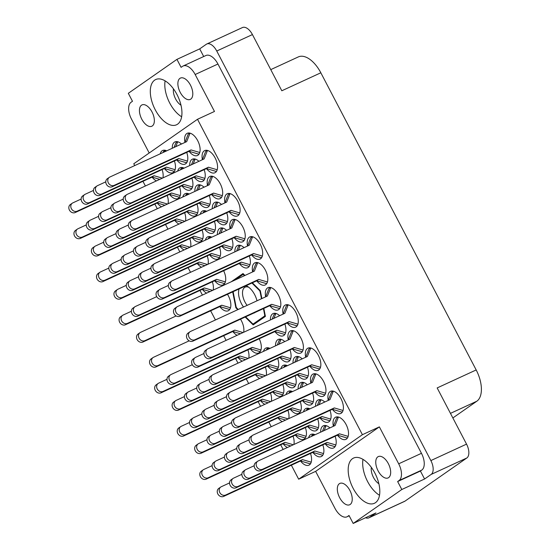 <?xml version="1.0" encoding="UTF-8"?>
<svg xmlns="http://www.w3.org/2000/svg" width="551" height="551" viewBox="0 0 551 551"><rect width="100%" height="100%" fill="white"/><g stroke="black" fill="none" stroke-linecap="round" stroke-linejoin="round"><path stroke-width="0.83" d="M177.622 124.154A24.898 13.121 -114.7 0 0 177.532 95.605A24.898 13.121 -114.7 0 0 155.699 79.544A24.898 13.121 -114.7 0 0 154.624 80.164A24.898 13.121 -114.7 0 0 154.707 108.712A24.898 13.121 -114.7 0 0 176.547 124.774A24.898 13.121 -114.7 0 0 177.622 124.154M375.5 502.664A24.898 13.121 -114.7 0 0 375.41 474.115A24.898 13.121 -114.7 0 0 353.577 458.053A24.898 13.121 -114.7 0 0 352.502 458.666A24.898 13.121 -114.7 0 0 352.585 487.215A24.898 13.121 -114.7 0 0 374.425 503.277A24.898 13.121 -114.7 0 0 375.5 502.664M388.641 477.621A11.743 6.192 -114.7 0 0 388.6 464.156A11.743 6.192 -114.7 0 0 378.303 456.579A11.743 6.192 -114.7 0 0 377.793 456.869A11.743 6.192 -114.7 0 0 377.834 470.34A11.743 6.192 -114.7 0 0 388.138 477.917A11.743 6.192 -114.7 0 0 388.641 477.621M350.202 504.454A11.743 6.192 -114.7 0 0 350.16 490.989A11.743 6.192 -114.7 0 0 339.864 483.413A11.743 6.192 -114.7 0 0 339.354 483.702A11.743 6.192 -114.7 0 0 339.395 497.174A11.743 6.192 -114.7 0 0 349.699 504.75A11.743 6.192 -114.7 0 0 350.202 504.454M179.915 78.366A11.743 6.192 65.3 0 1 180.425 78.077A11.743 6.192 65.3 0 1 190.722 85.653A11.743 6.192 65.3 0 1 190.763 99.118A11.743 6.192 65.3 0 1 190.253 99.407A11.743 6.192 65.3 0 1 179.957 91.831A11.743 6.192 65.3 0 1 179.915 78.366M141.476 105.2A11.743 6.192 65.3 0 1 141.986 104.91A11.743 6.192 65.3 0 1 152.283 112.487A11.743 6.192 65.3 0 1 152.324 125.952A11.743 6.192 65.3 0 1 151.821 126.241A11.743 6.192 65.3 0 1 141.517 118.665A11.743 6.192 65.3 0 1 141.476 105.2M190.04 133.156L186.686 141.628L109.807 177.064A4.697 3.974 55.1 0 0 109.284 177.367L107.314 178.738A4.697 3.974 55.1 0 0 106.55 184.571A4.697 3.974 55.1 0 0 112.177 186.741L189.055 151.305A12.218 6.44 -114.7 0 0 197.478 155.485A12.218 6.44 -114.7 0 0 198.009 155.182A12.218 6.44 -114.7 0 0 197.961 141.18A12.218 6.44 -114.7 0 0 187.25 133.301A12.218 6.44 -114.7 0 0 186.72 133.604A12.218 6.44 -114.7 0 0 184.957 142.392M207.479 150.437L204.125 158.908L127.247 194.351A4.697 3.974 55.1 0 0 126.73 194.648L124.76 196.025A4.697 3.974 55.1 0 0 123.996 201.852A4.697 3.974 55.1 0 0 129.616 204.022L206.494 168.585A12.218 6.44 -114.7 0 0 214.918 172.766A12.218 6.44 -114.7 0 0 215.448 172.463A12.218 6.44 -114.7 0 0 215.407 158.461A12.218 6.44 -114.7 0 0 204.69 150.581A12.218 6.44 -114.7 0 0 204.166 150.884A12.218 6.44 -114.7 0 0 202.396 159.673M212.603 176.32L209.249 184.792L132.371 220.228A4.697 3.974 55.1 0 0 131.854 220.531L129.878 221.901A4.697 3.974 55.1 0 0 129.12 227.735A4.697 3.974 55.1 0 0 134.74 229.905L211.618 194.469A12.218 6.44 -114.7 0 0 220.042 198.649A12.218 6.44 -114.7 0 0 220.572 198.346A12.218 6.44 -114.7 0 0 220.531 184.344A12.218 6.44 -114.7 0 0 209.814 176.465A12.218 6.44 -114.7 0 0 209.29 176.768A12.218 6.44 -114.7 0 0 207.52 185.556M235.167 219.477L231.813 227.956L154.934 263.392A4.697 3.974 55.1 0 0 154.418 263.688L152.448 265.065A4.697 3.974 55.1 0 0 151.683 270.899A4.697 3.974 55.1 0 0 157.304 273.069L234.182 237.633A12.218 6.44 -114.7 0 0 242.605 241.813A12.218 6.44 -114.7 0 0 243.136 241.51A12.218 6.44 -114.7 0 0 243.094 227.508A12.218 6.44 -114.7 0 0 232.377 219.629A12.218 6.44 -114.7 0 0 231.854 219.932A12.218 6.44 -114.7 0 0 230.084 228.72M256.752 280.796A12.218 6.44 -114.7 0 0 265.176 284.977A12.218 6.44 -114.7 0 0 265.699 284.674A12.218 6.44 -114.7 0 0 265.658 270.672A12.218 6.44 -114.7 0 0 254.948 262.793A12.218 6.44 -114.7 0 0 254.417 263.089A12.218 6.44 -114.7 0 0 252.647 271.884M105.778 181.844L97.486 185.666A4.697 3.974 55.1 0 0 96.969 185.963L94.992 187.34A4.697 3.974 55.1 0 0 94.235 193.174A4.697 3.974 55.1 0 0 99.855 195.343L176.733 159.907A12.218 6.44 -114.7 0 0 185.157 164.088A12.218 6.44 -114.7 0 0 185.687 163.785A12.218 6.44 -114.7 0 0 186.727 152.379M181.486 144.025A12.218 6.44 -114.7 0 0 174.929 141.903A12.218 6.44 -114.7 0 0 174.405 142.206A12.218 6.44 -114.7 0 0 172.291 148.267M128.342 225.008L120.049 228.83A4.697 3.974 55.1 0 0 119.533 229.126L117.563 230.504A4.697 3.974 55.1 0 0 116.798 236.338A4.697 3.974 55.1 0 0 122.418 238.507L199.297 203.071A12.218 6.44 -114.7 0 0 207.72 207.252A12.218 6.44 -114.7 0 0 208.25 206.949A12.218 6.44 -114.7 0 0 209.29 195.536M204.049 187.188A12.218 6.44 -114.7 0 0 197.492 185.067A12.218 6.44 -114.7 0 0 196.969 185.363A12.218 6.44 -114.7 0 0 194.854 191.424M221.867 246.235A12.218 6.44 -114.7 0 0 230.29 250.416A12.218 6.44 -114.7 0 0 230.814 250.113A12.218 6.44 -114.7 0 0 231.861 238.7M226.613 230.352A12.218 6.44 -114.7 0 0 220.063 228.224A12.218 6.44 -114.7 0 0 219.532 228.527A12.218 6.44 -114.7 0 0 217.418 234.588M93.456 190.446L85.164 194.269A4.697 3.974 55.1 0 0 84.647 194.565L82.678 195.942A4.697 3.974 55.1 0 0 81.913 201.776A4.697 3.974 55.1 0 0 87.533 203.946L164.412 168.503A12.218 6.44 -114.7 0 0 172.835 172.69A12.218 6.44 -114.7 0 0 173.365 172.387A12.218 6.44 -114.7 0 0 174.405 160.975M166.677 150.85A12.218 6.44 -114.7 0 0 162.614 150.499A12.218 6.44 -114.7 0 0 162.084 150.802A12.218 6.44 -114.7 0 0 160.238 153.819M186.982 211.667A12.218 6.44 -114.7 0 0 195.405 215.854A12.218 6.44 -114.7 0 0 195.929 215.551A12.218 6.44 -114.7 0 0 196.976 204.139M189.241 194.014A12.218 6.44 -114.7 0 0 185.177 193.663A12.218 6.44 -114.7 0 0 184.647 193.966A12.218 6.44 -114.7 0 0 182.801 196.982M138.59 276.767L130.298 280.59A4.697 3.974 55.1 0 0 129.774 280.893L127.804 282.27A4.697 3.974 55.1 0 0 127.04 288.097A4.697 3.974 55.1 0 0 132.667 290.267L209.545 254.831A12.218 6.44 -114.7 0 0 217.969 259.011A12.218 6.44 -114.7 0 0 218.499 258.708A12.218 6.44 -114.7 0 0 219.539 247.303M211.804 237.178A12.218 6.44 -114.7 0 0 207.741 236.827A12.218 6.44 -114.7 0 0 207.21 237.13A12.218 6.44 -114.7 0 0 205.365 240.146M162.91 177.911A12.218 6.44 -114.7 0 0 162.09 169.577M185.473 221.075A12.218 6.44 -114.7 0 0 184.654 212.741M208.037 264.239A12.218 6.44 -114.7 0 0 207.217 255.905M176.155 315.943L140.539 332.356A4.697 3.974 55.1 0 0 140.023 332.652L138.053 334.03A4.697 3.974 55.1 0 0 137.289 339.864A4.697 3.974 55.1 0 0 142.909 342.033L219.787 306.597A12.218 6.44 -114.7 0 0 228.21 310.778A12.218 6.44 -114.7 0 0 228.741 310.475A12.218 6.44 -114.7 0 0 227.473 294.289M229.064 211.749A12.218 6.44 -114.7 0 0 237.488 215.93A12.218 6.44 -114.7 0 0 238.011 215.627A12.218 6.44 -114.7 0 0 237.97 201.625A12.218 6.44 -114.7 0 0 227.26 193.745A12.218 6.44 -114.7 0 0 226.73 194.048A12.218 6.44 -114.7 0 0 224.96 202.837M252.606 236.765L249.259 245.236L172.38 280.673A4.697 3.974 55.1 0 0 171.857 280.969L169.887 282.346A4.697 3.974 55.1 0 0 169.123 288.18A4.697 3.974 55.1 0 0 174.75 290.349L251.621 254.913A12.218 6.44 -114.7 0 0 260.051 259.094A12.218 6.44 -114.7 0 0 260.575 258.791A12.218 6.44 -114.7 0 0 260.533 244.789A12.218 6.44 -114.7 0 0 249.823 236.909A12.218 6.44 -114.7 0 0 249.293 237.212A12.218 6.44 -114.7 0 0 247.53 246.001M194.179 177.188A12.218 6.44 -114.7 0 0 202.603 181.369A12.218 6.44 -114.7 0 0 203.126 181.065A12.218 6.44 -114.7 0 0 204.173 169.66M198.925 161.305A12.218 6.44 -114.7 0 0 192.375 159.184A12.218 6.44 -114.7 0 0 191.844 159.487A12.218 6.44 -114.7 0 0 189.73 165.548M145.788 242.288L137.495 246.111A4.697 3.974 55.1 0 0 136.972 246.407L135.002 247.785A4.697 3.974 55.1 0 0 134.237 253.618A4.697 3.974 55.1 0 0 139.864 255.788L216.736 220.352A12.218 6.44 -114.7 0 0 225.166 224.532A12.218 6.44 -114.7 0 0 225.69 224.229A12.218 6.44 -114.7 0 0 226.736 212.824M221.495 204.469A12.218 6.44 -114.7 0 0 214.938 202.348A12.218 6.44 -114.7 0 0 214.408 202.651A12.218 6.44 -114.7 0 0 212.293 208.712M168.351 285.452L160.059 289.275A4.697 3.974 55.1 0 0 159.542 289.571L157.565 290.949A4.697 3.974 55.1 0 0 156.808 296.782A4.697 3.974 55.1 0 0 162.428 298.952L239.306 263.516A12.218 6.44 -114.7 0 0 247.73 267.696A12.218 6.44 -114.7 0 0 248.26 267.393A12.218 6.44 -114.7 0 0 249.3 255.981M244.059 247.633A12.218 6.44 -114.7 0 0 237.502 245.505A12.218 6.44 -114.7 0 0 236.978 245.808A12.218 6.44 -114.7 0 0 234.864 251.869M110.903 207.727L102.61 211.55A4.697 3.974 55.1 0 0 102.087 211.846L100.117 213.223A4.697 3.974 55.1 0 0 99.352 219.057A4.697 3.974 55.1 0 0 104.979 221.226L181.858 185.79A12.218 6.44 -114.7 0 0 190.281 189.971A12.218 6.44 -114.7 0 0 190.811 189.668A12.218 6.44 -114.7 0 0 191.851 178.255M184.117 168.131A12.218 6.44 -114.7 0 0 180.053 167.779A12.218 6.44 -114.7 0 0 179.523 168.083A12.218 6.44 -114.7 0 0 177.677 171.099M133.466 250.891L125.173 254.714A4.697 3.974 55.1 0 0 124.657 255.01L122.68 256.387A4.697 3.974 55.1 0 0 121.923 262.214A4.697 3.974 55.1 0 0 127.543 264.39L204.421 228.947A12.218 6.44 -114.7 0 0 212.844 233.135A12.218 6.44 -114.7 0 0 213.375 232.832A12.218 6.44 -114.7 0 0 214.415 221.419M206.687 211.295A12.218 6.44 -114.7 0 0 202.616 210.943A12.218 6.44 -114.7 0 0 202.093 211.247A12.218 6.44 -114.7 0 0 200.24 214.263M98.581 216.329L90.288 220.152A4.697 3.974 55.1 0 0 89.772 220.448L87.795 221.826A4.697 3.974 55.1 0 0 87.037 227.653A4.697 3.974 55.1 0 0 92.658 229.829L169.536 194.386A12.218 6.44 -114.7 0 0 177.959 198.567A12.218 6.44 -114.7 0 0 178.49 198.264A12.218 6.44 -114.7 0 0 179.53 186.858M121.144 259.487L112.852 263.309A4.697 3.974 55.1 0 0 112.335 263.612L110.365 264.983A4.697 3.974 55.1 0 0 109.601 270.816A4.697 3.974 55.1 0 0 115.221 272.986L192.099 237.55A12.218 6.44 -114.7 0 0 200.523 241.731A12.218 6.44 -114.7 0 0 201.053 241.428A12.218 6.44 -114.7 0 0 202.093 230.022M214.67 280.714A12.218 6.44 -114.7 0 0 223.093 284.895A12.218 6.44 -114.7 0 0 223.616 284.591A12.218 6.44 -114.7 0 0 223.644 270.734M248.742 358.184A12.218 6.44 -114.7 0 0 247.922 349.851M271.306 401.348A12.218 6.44 -114.7 0 0 270.486 393.015M293.876 444.505A12.218 6.44 -114.7 0 0 293.056 436.178M192.313 364.714L171.003 374.542A4.697 3.974 55.1 0 0 170.479 374.838L168.51 376.216A4.697 3.974 55.1 0 0 167.745 382.043A4.697 3.974 55.1 0 0 173.372 384.219L250.25 348.776A12.218 6.44 -114.7 0 0 258.674 352.964A12.218 6.44 -114.7 0 0 259.204 352.661A12.218 6.44 -114.7 0 0 259.232 338.796M201.859 413.877L193.566 417.699A4.697 3.974 55.1 0 0 193.05 418.002L191.08 419.373A4.697 3.974 55.1 0 0 190.315 425.207A4.697 3.974 55.1 0 0 195.936 427.376L272.814 391.94A12.218 6.44 -114.7 0 0 281.237 396.121A12.218 6.44 -114.7 0 0 281.768 395.818A12.218 6.44 -114.7 0 0 282.808 384.412M224.422 457.041L216.13 460.863A4.697 3.974 55.1 0 0 215.613 461.166L213.643 462.537A4.697 3.974 55.1 0 0 212.879 468.371A4.697 3.974 55.1 0 0 218.499 470.54L295.377 435.104A12.218 6.44 -114.7 0 0 303.808 439.285A12.218 6.44 -114.7 0 0 304.331 438.982A12.218 6.44 -114.7 0 0 305.371 427.576M285.136 383.344A12.218 6.44 -114.7 0 0 293.559 387.525A12.218 6.44 -114.7 0 0 294.089 387.222A12.218 6.44 -114.7 0 0 295.129 375.81M287.395 365.685A12.218 6.44 -114.7 0 0 283.331 365.334A12.218 6.44 -114.7 0 0 282.801 365.637A12.218 6.44 -114.7 0 0 280.955 368.653M236.744 448.445L228.451 452.268A4.697 3.974 55.1 0 0 227.935 452.564L225.958 453.941A4.697 3.974 55.1 0 0 225.201 459.768A4.697 3.974 55.1 0 0 230.821 461.945L307.699 426.502A12.218 6.44 -114.7 0 0 316.122 430.689A12.218 6.44 -114.7 0 0 316.653 430.386A12.218 6.44 -114.7 0 0 317.693 418.974M309.965 408.849A12.218 6.44 -114.7 0 0 305.895 408.498A12.218 6.44 -114.7 0 0 305.371 408.801A12.218 6.44 -114.7 0 0 303.525 411.817M203.932 353.515L195.639 357.337A4.697 3.974 55.1 0 0 195.123 357.633L193.153 359.011A4.697 3.974 55.1 0 0 192.389 364.845A4.697 3.974 55.1 0 0 198.009 367.014L274.887 331.578A12.218 6.44 -114.7 0 0 283.317 335.759A12.218 6.44 -114.7 0 0 283.841 335.456A12.218 6.44 -114.7 0 0 284.881 324.05M279.639 315.695A12.218 6.44 -114.7 0 0 273.089 313.574A12.218 6.44 -114.7 0 0 272.559 313.877A12.218 6.44 -114.7 0 0 270.445 319.938M297.457 374.742A12.218 6.44 -114.7 0 0 305.881 378.923A12.218 6.44 -114.7 0 0 306.404 378.62A12.218 6.44 -114.7 0 0 307.451 367.214M302.203 358.859A12.218 6.44 -114.7 0 0 295.653 356.738A12.218 6.44 -114.7 0 0 295.122 357.041A12.218 6.44 -114.7 0 0 293.008 363.102M249.066 439.843L240.773 443.665A4.697 3.974 55.1 0 0 240.25 443.961L238.28 445.339A4.697 3.974 55.1 0 0 237.515 451.173A4.697 3.974 55.1 0 0 243.143 453.342L320.021 417.906A12.218 6.44 -114.7 0 0 328.444 422.087A12.218 6.44 -114.7 0 0 328.975 421.784A12.218 6.44 -114.7 0 0 330.015 410.371M324.773 402.023A12.218 6.44 -114.7 0 0 318.216 399.895A12.218 6.44 -114.7 0 0 317.686 400.198A12.218 6.44 -114.7 0 0 315.571 406.259M288.194 304.827L284.839 313.299L207.961 348.742A4.697 3.974 55.1 0 0 207.445 349.038L205.468 350.415A4.697 3.974 55.1 0 0 204.71 356.242A4.697 3.974 55.1 0 0 210.33 358.419L287.209 322.976A12.218 6.44 -114.7 0 0 295.632 327.156A12.218 6.44 -114.7 0 0 296.162 326.86A12.218 6.44 -114.7 0 0 296.121 312.851A12.218 6.44 -114.7 0 0 285.404 304.972A12.218 6.44 -114.7 0 0 284.881 305.275A12.218 6.44 -114.7 0 0 283.111 314.063M310.757 347.991L307.403 356.463L230.525 391.899A4.697 3.974 55.1 0 0 230.008 392.202L228.038 393.572A4.697 3.974 55.1 0 0 227.274 399.406A4.697 3.974 55.1 0 0 232.894 401.576L309.772 366.139A12.218 6.44 -114.7 0 0 318.196 370.32A12.218 6.44 -114.7 0 0 318.726 370.017A12.218 6.44 -114.7 0 0 318.685 356.015A12.218 6.44 -114.7 0 0 307.975 348.136A12.218 6.44 -114.7 0 0 307.444 348.439A12.218 6.44 -114.7 0 0 305.674 357.227M243.618 332.301A12.218 6.44 -114.7 0 0 240.491 319.187M266.188 375.465A12.218 6.44 -114.7 0 0 265.368 367.131M288.752 418.629A12.218 6.44 -114.7 0 0 287.932 410.295M229.547 482.924L221.254 486.747A4.697 3.974 55.1 0 0 220.737 487.043L218.761 488.42A4.697 3.974 55.1 0 0 218.003 494.254A4.697 3.974 55.1 0 0 223.623 496.423L300.502 460.987A12.218 6.44 -114.7 0 0 308.925 465.168A12.218 6.44 -114.7 0 0 309.455 464.865A12.218 6.44 -114.7 0 0 310.495 453.459M196.735 388L188.442 391.823A4.697 3.974 55.1 0 0 187.925 392.119L185.956 393.497A4.697 3.974 55.1 0 0 185.191 399.323A4.697 3.974 55.1 0 0 190.811 401.5L267.69 366.057A12.218 6.44 -114.7 0 0 276.12 370.244A12.218 6.44 -114.7 0 0 276.643 369.941A12.218 6.44 -114.7 0 0 277.683 358.529M269.956 348.404A12.218 6.44 -114.7 0 0 265.892 348.053A12.218 6.44 -114.7 0 0 265.362 348.356A12.218 6.44 -114.7 0 0 263.516 351.373M290.26 409.221A12.218 6.44 -114.7 0 0 298.683 413.402A12.218 6.44 -114.7 0 0 299.207 413.098A12.218 6.44 -114.7 0 0 300.254 401.693M292.519 391.568A12.218 6.44 -114.7 0 0 288.455 391.217A12.218 6.44 -114.7 0 0 287.925 391.52A12.218 6.44 -114.7 0 0 286.079 394.537M241.868 474.321L233.576 478.144A4.697 3.974 55.1 0 0 233.052 478.447L231.083 479.818A4.697 3.974 55.1 0 0 230.318 485.651A4.697 3.974 55.1 0 0 235.945 487.821L312.823 452.385A12.218 6.44 -114.7 0 0 321.247 456.565A12.218 6.44 -114.7 0 0 321.777 456.262A12.218 6.44 -114.7 0 0 322.817 444.857M315.082 434.732A12.218 6.44 -114.7 0 0 311.019 434.381A12.218 6.44 -114.7 0 0 310.488 434.684A12.218 6.44 -114.7 0 0 308.643 437.701M209.056 379.398L200.764 383.22A4.697 3.974 55.1 0 0 200.247 383.517L198.27 384.894A4.697 3.974 55.1 0 0 197.513 390.728A4.697 3.974 55.1 0 0 203.133 392.897L280.011 357.461A12.218 6.44 -114.7 0 0 288.435 361.642A12.218 6.44 -114.7 0 0 288.965 361.339A12.218 6.44 -114.7 0 0 290.005 349.933M284.764 341.579A12.218 6.44 -114.7 0 0 278.207 339.457A12.218 6.44 -114.7 0 0 277.683 339.76A12.218 6.44 -114.7 0 0 275.569 345.814M231.62 422.562L223.327 426.384A4.697 3.974 55.1 0 0 222.811 426.681L220.841 428.058A4.697 3.974 55.1 0 0 220.076 433.892A4.697 3.974 55.1 0 0 225.696 436.061L302.575 400.625A12.218 6.44 -114.7 0 0 310.998 404.806A12.218 6.44 -114.7 0 0 311.529 404.503A12.218 6.44 -114.7 0 0 312.569 393.09M307.327 384.743A12.218 6.44 -114.7 0 0 300.777 382.614A12.218 6.44 -114.7 0 0 300.247 382.917A12.218 6.44 -114.7 0 0 298.132 388.978M325.145 443.789A12.218 6.44 -114.7 0 0 333.569 447.97A12.218 6.44 -114.7 0 0 334.092 447.667A12.218 6.44 -114.7 0 0 335.139 436.254M329.891 427.907A12.218 6.44 -114.7 0 0 323.341 425.778A12.218 6.44 -114.7 0 0 322.81 426.081A12.218 6.44 -114.7 0 0 320.696 432.142M269.77 305.695A12.218 6.44 -114.7 0 0 278.193 309.876A12.218 6.44 -114.7 0 0 278.716 309.572A12.218 6.44 -114.7 0 0 278.675 295.57A12.218 6.44 -114.7 0 0 267.965 287.691A12.218 6.44 -114.7 0 0 267.435 287.994A12.218 6.44 -114.7 0 0 265.665 296.782M293.318 330.71L289.964 339.182L213.085 374.618A4.697 3.974 55.1 0 0 212.562 374.921L210.592 376.292A4.697 3.974 55.1 0 0 209.828 382.125A4.697 3.974 55.1 0 0 215.455 384.295L292.333 348.859A12.218 6.44 -114.7 0 0 300.756 353.039A12.218 6.44 -114.7 0 0 301.287 352.736A12.218 6.44 -114.7 0 0 301.239 338.734A12.218 6.44 -114.7 0 0 290.529 330.855A12.218 6.44 -114.7 0 0 289.998 331.158A12.218 6.44 -114.7 0 0 288.235 339.946M315.881 373.874L312.527 382.346L235.649 417.782A4.697 3.974 55.1 0 0 235.132 418.078L233.156 419.456A4.697 3.974 55.1 0 0 232.398 425.289A4.697 3.974 55.1 0 0 238.018 427.459L314.897 392.023A12.218 6.44 -114.7 0 0 323.32 396.203A12.218 6.44 -114.7 0 0 323.85 395.9A12.218 6.44 -114.7 0 0 323.809 381.898A12.218 6.44 -114.7 0 0 313.092 374.019A12.218 6.44 -114.7 0 0 312.569 374.322A12.218 6.44 -114.7 0 0 310.798 383.11M168.027 203.794A12.218 6.44 -114.7 0 0 167.208 195.46M190.598 246.958A12.218 6.44 -114.7 0 0 189.778 238.624M213.161 290.115A12.218 6.44 -114.7 0 0 212.342 281.781M332.343 409.303A12.218 6.44 -114.7 0 0 340.766 413.484A12.218 6.44 -114.7 0 0 341.289 413.181A12.218 6.44 -114.7 0 0 341.248 399.179A12.218 6.44 -114.7 0 0 330.538 391.3A12.218 6.44 -114.7 0 0 330.008 391.603A12.218 6.44 -114.7 0 0 328.238 400.391M338.445 417.031L335.091 425.51L258.212 460.946A4.697 3.974 55.1 0 0 257.696 461.242L255.726 462.62A4.697 3.974 55.1 0 0 254.961 468.453A4.697 3.974 55.1 0 0 260.582 470.623L337.46 435.187A12.218 6.44 -114.7 0 0 345.883 439.367A12.218 6.44 -114.7 0 0 346.414 439.064A12.218 6.44 -114.7 0 0 346.372 425.062A12.218 6.44 -114.7 0 0 335.655 417.183A12.218 6.44 -114.7 0 0 335.132 417.486A12.218 6.44 -114.7 0 0 333.362 426.274M378.881 483.723A11.461 6.04 65.3 0 1 371.34 467.365M365.561 517.747A11.654 6.137 -114.7 0 0 368.881 517.83A11.654 6.137 -114.7 0 0 369.384 517.541L375.954 512.953L353.184 523.45L401.803 489.508L424.58 479.012L431.151 474.425A11.654 6.137 -114.7 0 0 430.861 460.574L216.75 51.023A11.654 6.137 -114.7 0 0 206.783 43.997A11.654 6.137 -114.7 0 0 206.281 44.287L199.71 48.874L176.933 59.37L128.314 93.312L132.481 101.281L131.083 102.259A14.092 7.425 -114.7 0 0 131.434 119.009L149.204 152.999M270.755 69.626L298.318 56.918A26.31 13.865 65.3 0 1 320.834 72.787L476.181 369.948L437.163 387.932L466.545 444.127A11.654 6.137 65.3 0 1 466.835 457.977L405.068 501.093A11.654 6.137 65.3 0 1 404.565 501.382L368.881 517.83M206.783 43.997L242.468 27.55A11.654 6.137 65.3 0 1 252.434 34.575L281.816 90.77L320.834 72.787M476.181 369.948A26.31 13.865 65.3 0 1 476.835 401.211L452.86 417.954M134.719 165.582L133.769 163.771L197.506 119.278L362.406 434.698L379.377 426.873L315.64 471.367L334.953 508.304A14.092 7.425 -114.7 0 0 347.013 516.804A14.092 7.425 -114.7 0 0 347.619 516.459L349.017 515.481L353.184 523.45M424.58 479.012L420.413 471.043L397.643 481.54L401.803 489.508M379.377 426.873L398.69 463.811L421.46 453.315A14.092 7.425 65.3 0 1 421.811 470.065L420.413 471.043M397.643 481.54L399.034 480.562A14.092 7.425 -114.7 0 0 398.69 463.811M232.708 291.872L235.856 307.775L237.77 309.676M245.195 317.025L253.164 324.918L265.403 316.377L263.833 308.429M244.947 275.466L243.012 273.551L231.158 281.823M261.877 298.566L260.32 290.694L252.365 282.815M152.097 177.105A12.218 6.44 -114.7 0 0 156.401 180.914M103.705 242.206L95.413 246.028A4.697 3.974 55.1 0 0 94.889 246.331L92.919 247.702A4.697 3.974 55.1 0 0 92.155 253.536A4.697 3.974 55.1 0 0 97.782 255.705L174.66 220.269A12.218 6.44 -114.7 0 0 178.965 224.071M126.269 285.37L117.976 289.192A4.697 3.974 55.1 0 0 117.459 289.489L115.483 290.866A4.697 3.974 55.1 0 0 114.725 296.7A4.697 3.974 55.1 0 0 120.345 298.869L197.224 263.433A12.218 6.44 -114.7 0 0 201.528 267.235M166.974 379.315L158.681 383.138A4.697 3.974 55.1 0 0 158.165 383.441L156.195 384.812A4.697 3.974 55.1 0 0 155.43 390.645A4.697 3.974 55.1 0 0 161.05 392.815L237.929 357.379A12.218 6.44 -114.7 0 0 242.233 361.18M189.537 422.479L181.245 426.302A4.697 3.974 55.1 0 0 180.728 426.598L178.758 427.975A4.697 3.974 55.1 0 0 177.994 433.809A4.697 3.974 55.1 0 0 183.614 435.979L260.492 400.543A12.218 6.44 -114.7 0 0 264.797 404.344M283.062 443.707A12.218 6.44 -114.7 0 0 287.367 447.508M189.172 340.842L153.557 357.262A4.697 3.974 55.1 0 0 153.04 357.558L151.07 358.935A4.697 3.974 55.1 0 0 150.306 364.762A4.697 3.974 55.1 0 0 155.926 366.932L232.804 331.495A12.218 6.44 -114.7 0 0 237.109 335.304M255.375 374.659A12.218 6.44 -114.7 0 0 259.679 378.461M206.983 439.76L198.691 443.583A4.697 3.974 55.1 0 0 198.167 443.879L196.197 445.256A4.697 3.974 55.1 0 0 195.433 451.09A4.697 3.974 55.1 0 0 201.06 453.259L277.938 417.823A12.218 6.44 -114.7 0 0 282.243 421.625M86.259 224.925L77.966 228.748A4.697 3.974 55.1 0 0 77.45 229.044L75.48 230.421A4.697 3.974 55.1 0 0 74.716 236.255A4.697 3.974 55.1 0 0 80.336 238.425L157.214 202.988A12.218 6.44 -114.7 0 0 161.519 206.79M179.784 246.152A12.218 6.44 -114.7 0 0 184.089 249.954M131.393 311.253L123.1 315.076A4.697 3.974 55.1 0 0 122.577 315.372L120.607 316.749A4.697 3.974 55.1 0 0 119.843 322.583A4.697 3.974 55.1 0 0 125.47 324.753L202.348 289.316A12.218 6.44 -114.7 0 0 206.653 293.118M362.406 434.698L298.67 479.191L291.355 465.202M283.131 449.464L280.686 444.795M271.23 426.701L268.792 422.038M260.561 406.301L258.123 401.631M248.666 383.537L246.228 378.874M237.998 363.137L235.559 358.467M226.103 340.38L223.658 335.711M215.434 319.973L210.64 310.812M202.417 295.074L199.979 290.405M190.515 272.311L188.077 267.648M179.846 251.91L177.408 247.241M167.952 229.147L165.514 224.484M157.283 208.746L154.845 204.077M145.388 185.99L142.95 181.32M315.64 471.367L298.67 479.191M421.46 453.315L217.941 64.019L195.164 74.516A14.092 7.425 -114.7 0 0 183.104 66.017A14.092 7.425 -114.7 0 0 182.498 66.368L181.1 67.339L176.933 59.37M197.506 119.278L214.477 111.454L195.164 74.516M203.705 56.519L199.71 48.874M183.104 66.017L205.881 55.52A14.092 7.425 65.3 0 1 217.941 64.019M173.462 88.856A11.461 6.04 -114.7 0 0 181.004 105.213M236.441 307.506L235.856 307.775M362.978 459.376A24.898 13.121 -114.7 0 0 379.522 495.266M165.1 80.873A24.898 13.121 -114.7 0 0 181.644 116.757M81.142 199.042L72.849 202.864A4.697 3.974 55.1 0 0 72.326 203.167A4.697 3.974 55.1 0 0 71.561 208.994A4.697 3.974 55.1 0 0 77.188 211.171L154.066 175.728L162.366 178.159M72.326 203.167L70.356 204.538A4.697 3.974 55.1 0 0 69.591 210.372A4.697 3.974 55.1 0 0 75.212 212.541L152.09 177.105L159.769 179.357M154.066 175.728L152.09 177.105M257.696 461.242A4.697 3.974 55.1 0 0 256.931 467.076A4.697 3.974 55.1 0 0 262.551 469.245L339.43 433.809L348.177 436.371M339.43 433.809L337.46 435.187L347.027 437.983L347.612 437.714M338.183 416.969L336.613 418.064L333.348 426.316M347.736 437.494L347.027 437.983M333.321 391.155L329.966 399.627L253.095 435.063A4.697 3.974 55.1 0 0 252.572 435.366A4.697 3.974 55.1 0 0 251.807 441.193A4.697 3.974 55.1 0 0 257.434 443.362L334.305 407.926L343.053 410.488M252.572 435.366L250.602 436.736A4.697 3.974 55.1 0 0 249.837 442.57A4.697 3.974 55.1 0 0 255.457 444.74L332.336 409.303L341.902 412.107L342.488 411.831M333.059 391.086L331.488 392.181L328.224 400.432M334.305 407.926L332.336 409.303M342.612 411.611L341.902 412.107M122.577 315.372A4.697 3.974 55.1 0 0 121.819 321.205A4.697 3.974 55.1 0 0 127.439 323.375L204.318 287.939L212.617 290.37M204.318 287.939L202.348 289.316L210.027 291.562M108.829 268.089L100.537 271.912A4.697 3.974 55.1 0 0 100.013 272.208A4.697 3.974 55.1 0 0 99.249 278.041A4.697 3.974 55.1 0 0 104.876 280.211L181.747 244.775L190.054 247.206M100.013 272.208L98.044 273.585A4.697 3.974 55.1 0 0 97.279 279.419A4.697 3.974 55.1 0 0 102.899 281.589L179.778 246.152L187.457 248.398M181.747 244.775L179.778 246.152M77.45 229.044A4.697 3.974 55.1 0 0 76.685 234.878A4.697 3.974 55.1 0 0 82.306 237.047L159.184 201.611L167.483 204.042M159.184 201.611L157.214 202.988L164.894 205.241M235.132 418.078A4.697 3.974 55.1 0 0 234.368 423.912A4.697 3.974 55.1 0 0 239.988 426.081L316.866 390.645L325.607 393.207M316.866 390.645L314.897 392.023L324.463 394.826L325.049 394.55M315.613 373.805L314.042 374.9L310.785 383.152M325.173 394.33L324.463 394.826M212.562 374.921A4.697 3.974 55.1 0 0 211.804 380.748A4.697 3.974 55.1 0 0 217.425 382.917L294.303 347.481L303.043 350.043M294.303 347.481L292.333 348.859L301.893 351.662L302.485 351.386M293.049 330.641L291.479 331.736L288.214 339.988M302.602 351.166L301.893 351.662M270.748 287.546L267.393 296.018L190.522 331.454A4.697 3.974 55.1 0 0 189.999 331.757A4.697 3.974 55.1 0 0 189.234 337.584A4.697 3.974 55.1 0 0 194.861 339.76L271.739 304.317L280.48 306.879M189.999 331.757L188.029 333.135A4.697 3.974 55.1 0 0 187.264 338.961A4.697 3.974 55.1 0 0 192.884 341.131L269.763 305.695L279.329 308.498L279.915 308.229M270.486 287.477L268.916 288.572L265.651 296.824M271.739 304.317L269.763 305.695M280.039 308.002L279.329 308.498M326.123 425.634L324.188 430.538M254.19 465.726L245.898 469.548A4.697 3.974 55.1 0 0 245.374 469.845A4.697 3.974 55.1 0 0 244.61 475.678A4.697 3.974 55.1 0 0 250.237 477.848L327.108 442.412L335.855 444.967M245.374 469.845L243.404 471.222A4.697 3.974 55.1 0 0 242.64 477.049A4.697 3.974 55.1 0 0 248.26 479.225L325.138 443.782L334.705 446.585L335.29 446.317M325.861 425.572L324.291 426.667L322.438 431.337M327.108 442.412L325.138 443.782M335.414 446.09L334.705 446.585M303.56 382.47L301.617 387.374M222.811 426.681A4.697 3.974 55.1 0 0 222.046 432.514A4.697 3.974 55.1 0 0 227.666 434.684L304.545 399.248L313.292 401.81M304.545 399.248L302.575 400.625L312.142 403.422L312.727 403.153M303.298 382.408L301.728 383.503L299.875 388.18M312.851 402.926L312.142 403.422M280.996 339.306L279.054 344.21M200.247 383.517A4.697 3.974 55.1 0 0 199.483 389.35A4.697 3.974 55.1 0 0 205.103 391.52L281.981 356.084L290.721 358.646M281.981 356.084L280.011 357.461L289.578 360.258L290.163 359.989M280.728 339.244L279.157 340.339L277.311 345.016M290.287 359.769L289.578 360.258M313.808 434.236L313.278 435.565M233.052 478.447A4.697 3.974 55.1 0 0 232.295 484.274A4.697 3.974 55.1 0 0 237.915 486.45L314.793 451.007L323.533 453.569M314.793 451.007L312.823 452.385L322.383 455.188L322.976 454.912M313.54 434.167L311.969 435.262L311.535 436.364M323.093 454.692L322.383 455.188M291.238 391.072L290.714 392.402M219.305 431.164L211.012 434.987A4.697 3.974 55.1 0 0 210.489 435.283A4.697 3.974 55.1 0 0 209.724 441.11A4.697 3.974 55.1 0 0 215.351 443.286L292.23 407.843L300.97 410.405M210.489 435.283L208.519 436.661A4.697 3.974 55.1 0 0 207.755 442.487A4.697 3.974 55.1 0 0 213.375 444.657L290.253 409.221L299.82 412.024L300.405 411.755M290.976 391.003L289.406 392.105L288.972 393.207M292.23 407.843L290.253 409.221M300.529 411.528L299.82 412.024M268.674 347.908L268.151 349.238M187.925 392.119A4.697 3.974 55.1 0 0 187.161 397.953A4.697 3.974 55.1 0 0 192.781 400.122L269.659 364.686L278.407 367.242M269.659 364.686L267.69 366.057L277.256 368.86L277.842 368.591M268.413 347.846L266.842 348.941L266.402 350.043M277.966 368.364L277.256 368.86M220.737 487.043A4.697 3.974 55.1 0 0 219.973 492.876A4.697 3.974 55.1 0 0 225.593 495.046L302.471 459.61L311.212 462.172M302.471 459.61L300.502 460.987L310.068 463.784L310.654 463.515M310.778 463.295L310.068 463.784M198.167 443.879A4.697 3.974 55.1 0 0 197.41 449.712A4.697 3.974 55.1 0 0 203.03 451.882L279.908 416.446L288.207 418.877M279.908 416.446L277.938 417.823L285.618 420.069M184.42 396.596L176.127 400.419A4.697 3.974 55.1 0 0 175.604 400.722A4.697 3.974 55.1 0 0 174.839 406.548A4.697 3.974 55.1 0 0 180.466 408.725L257.345 373.282L265.644 375.713M175.604 400.722L173.634 402.092A4.697 3.974 55.1 0 0 172.869 407.926A4.697 3.974 55.1 0 0 178.496 410.096L255.368 374.659L263.047 376.912M257.345 373.282L255.368 374.659M153.04 357.558A4.697 3.974 55.1 0 0 152.276 363.385A4.697 3.974 55.1 0 0 157.896 365.561L234.774 330.118L243.074 332.549M234.774 330.118L232.804 331.495L240.484 333.748M230.008 392.202A4.697 3.974 55.1 0 0 229.244 398.029A4.697 3.974 55.1 0 0 234.864 400.205L311.742 364.762L320.489 367.324M311.742 364.762L309.772 366.139L319.339 368.943L319.924 368.667M310.495 347.922L308.925 349.017L305.66 357.268M320.048 368.447L319.339 368.943M207.445 349.038A4.697 3.974 55.1 0 0 206.68 354.865A4.697 3.974 55.1 0 0 212.3 357.041L289.179 321.598L297.919 324.16M289.179 321.598L287.209 322.976L296.775 325.779L297.361 325.51M287.925 304.765L286.355 305.86L283.097 314.104M297.485 325.283L296.775 325.779M321.006 399.75L319.063 404.654M240.25 443.961A4.697 3.974 55.1 0 0 239.492 449.795A4.697 3.974 55.1 0 0 245.112 451.965L321.991 416.528L330.731 419.091M321.991 416.528L320.021 417.906L329.581 420.702L330.173 420.434M320.737 399.689L319.167 400.784L317.321 405.46M330.29 420.206L329.581 420.702M298.435 356.587L296.5 361.49M226.502 396.679L218.21 400.501A4.697 3.974 55.1 0 0 217.686 400.797A4.697 3.974 55.1 0 0 216.922 406.631A4.697 3.974 55.1 0 0 222.549 408.801L299.427 373.364L308.167 375.927M217.686 400.797L215.716 402.175A4.697 3.974 55.1 0 0 214.952 408.009A4.697 3.974 55.1 0 0 220.572 410.178L297.45 374.742L307.017 377.545L307.603 377.27M298.174 356.525L296.603 357.62L294.751 362.296M299.427 373.364L297.45 374.742M307.727 377.049L307.017 377.545M275.872 313.429L273.937 318.326M195.123 357.633A4.697 3.974 55.1 0 0 194.358 363.467A4.697 3.974 55.1 0 0 199.979 365.637L276.857 330.201L285.604 332.763M276.857 330.201L274.887 331.578L284.454 334.381L285.039 334.106M275.61 313.361L274.04 314.456L272.187 319.132M285.163 333.885L284.454 334.381M308.684 408.353L308.154 409.682M227.935 452.564A4.697 3.974 55.1 0 0 227.17 458.398A4.697 3.974 55.1 0 0 232.791 460.567L309.669 425.124L318.409 427.686M309.669 425.124L307.699 426.502L317.266 429.305L317.851 429.036M308.415 408.291L306.845 409.386L306.411 410.488M317.975 428.809L317.266 429.305M286.121 365.189L285.59 366.518M214.181 405.281L205.888 409.104A4.697 3.974 55.1 0 0 205.365 409.4A4.697 3.974 55.1 0 0 204.607 415.234A4.697 3.974 55.1 0 0 210.227 417.403L287.105 381.967L295.846 384.522M205.365 409.4L203.395 410.777A4.697 3.974 55.1 0 0 202.63 416.611A4.697 3.974 55.1 0 0 208.257 418.781L285.136 383.338L294.695 386.141L295.288 385.872M285.852 365.127L284.282 366.222L283.848 367.324M287.105 381.967L285.136 383.338M295.405 385.645L294.695 386.141M215.613 461.166A4.697 3.974 55.1 0 0 214.849 466.993A4.697 3.974 55.1 0 0 220.469 469.163L297.347 433.727L306.094 436.289M297.347 433.727L295.377 435.104L304.944 437.907L305.529 437.632M305.653 437.411L304.944 437.907M193.05 418.002A4.697 3.974 55.1 0 0 192.285 423.829A4.697 3.974 55.1 0 0 197.905 426.006L274.784 390.563L283.524 393.125M274.784 390.563L272.814 391.94L282.381 394.743L282.966 394.475M283.09 394.247L282.381 394.743M170.479 374.838A4.697 3.974 55.1 0 0 169.722 380.672A4.697 3.974 55.1 0 0 175.342 382.842L252.22 347.399L260.96 349.961M252.22 347.399L250.25 348.776L259.81 351.579L260.403 351.311M260.52 351.083L259.81 351.579M212.107 465.643L203.815 469.466A4.697 3.974 55.1 0 0 203.291 469.762A4.697 3.974 55.1 0 0 202.527 475.596A4.697 3.974 55.1 0 0 208.154 477.765L285.032 442.329L293.332 444.76M203.291 469.762L201.322 471.139A4.697 3.974 55.1 0 0 200.557 476.973A4.697 3.974 55.1 0 0 206.177 479.143L283.056 443.707L290.735 445.952M285.032 442.329L283.056 443.707M180.728 426.598A4.697 3.974 55.1 0 0 179.963 432.432A4.697 3.974 55.1 0 0 185.584 434.601L262.462 399.165L270.761 401.596M262.462 399.165L260.492 400.543L268.172 402.788M158.165 383.441A4.697 3.974 55.1 0 0 157.4 389.268A4.697 3.974 55.1 0 0 163.02 391.437L239.899 356.001L248.198 358.432M239.899 356.001L237.929 357.379L245.608 359.631M156.732 296.652L135.422 306.473A4.697 3.974 55.1 0 0 134.899 306.776A4.697 3.974 55.1 0 0 134.134 312.603A4.697 3.974 55.1 0 0 139.761 314.773L216.633 279.336L225.38 281.898M134.899 306.776L132.929 308.147A4.697 3.974 55.1 0 0 132.164 313.98A4.697 3.974 55.1 0 0 137.784 316.15L214.663 280.714L224.229 283.517L224.815 283.242M216.633 279.336L214.663 280.714M224.939 283.021L224.229 283.517M112.335 263.612A4.697 3.974 55.1 0 0 111.571 269.439A4.697 3.974 55.1 0 0 117.191 271.615L194.069 236.172L202.816 238.735M194.069 236.172L192.099 237.55L201.666 240.353L202.251 240.078M202.375 239.857L201.666 240.353M89.772 220.448A4.697 3.974 55.1 0 0 89.007 226.275A4.697 3.974 55.1 0 0 94.627 228.451L171.506 193.008L180.246 195.571M171.506 193.008L169.536 194.386L179.103 197.189L179.688 196.921M179.812 196.693L179.103 197.189M205.406 210.799L204.876 212.128M124.657 255.01A4.697 3.974 55.1 0 0 123.892 260.843A4.697 3.974 55.1 0 0 129.513 263.013L206.391 227.577L215.131 230.132M206.391 227.577L204.421 228.947L213.981 231.751L214.573 231.482M205.137 210.737L203.567 211.832L203.133 212.934M214.697 231.255L213.981 231.751M182.842 167.635L182.312 168.964M102.087 211.846A4.697 3.974 55.1 0 0 101.329 217.679A4.697 3.974 55.1 0 0 106.949 219.849L183.827 184.413L192.568 186.975M183.827 184.413L181.858 185.79L191.417 188.587L192.01 188.318M182.574 167.573L181.004 168.668L180.57 169.77M192.127 188.091L191.417 188.587M240.291 245.36L238.349 250.264M159.542 289.571A4.697 3.974 55.1 0 0 158.778 295.405A4.697 3.974 55.1 0 0 164.398 297.574L241.276 262.138L250.016 264.7M241.276 262.138L239.306 263.516L248.866 266.312L249.458 266.043M240.022 245.298L238.452 246.393L236.606 251.07M249.575 265.816L248.866 266.312M217.721 202.196L215.785 207.1M136.972 246.407A4.697 3.974 55.1 0 0 136.214 252.241A4.697 3.974 55.1 0 0 141.834 254.41L218.713 218.974L227.453 221.536M218.713 218.974L216.736 220.352L226.303 223.148L226.895 222.88M217.459 202.134L215.889 203.229L214.043 207.906M227.012 222.659L226.303 223.148M195.157 159.039L193.222 163.936M123.224 199.125L114.932 202.947A4.697 3.974 55.1 0 0 114.408 203.243A4.697 3.974 55.1 0 0 113.644 209.077A4.697 3.974 55.1 0 0 119.271 211.247L196.142 175.81L204.889 178.372M114.408 203.243L112.438 204.621A4.697 3.974 55.1 0 0 111.674 210.454A4.697 3.974 55.1 0 0 117.294 212.624L194.172 177.188L203.739 179.991L204.325 179.716M194.896 158.97L193.325 160.065L191.472 164.742M196.142 175.81L194.172 177.188M204.449 179.495L203.739 179.991M171.857 280.969A4.697 3.974 55.1 0 0 171.092 286.802A4.697 3.974 55.1 0 0 176.719 288.972L253.598 253.536L262.338 256.098M253.598 253.536L251.621 254.913L261.188 257.716L261.78 257.441M252.344 236.696L250.774 237.791L247.509 246.042M261.897 257.221L261.188 257.716M230.042 193.601L226.688 202.072L149.817 237.509A4.697 3.974 55.1 0 0 149.293 237.812A4.697 3.974 55.1 0 0 148.529 243.638A4.697 3.974 55.1 0 0 154.156 245.815L231.027 210.372L239.775 212.934M149.293 237.812L147.324 239.182A4.697 3.974 55.1 0 0 146.559 245.016A4.697 3.974 55.1 0 0 152.179 247.185L229.058 211.749L238.624 214.553L239.21 214.277M229.781 193.532L228.21 194.627L224.946 202.878M231.027 210.372L229.058 211.749M239.334 214.057L238.624 214.553M140.023 332.652A4.697 3.974 55.1 0 0 139.258 338.486A4.697 3.974 55.1 0 0 144.879 340.656L221.757 305.22L230.504 307.782M221.757 305.22L219.787 306.597L229.354 309.393L229.939 309.125M230.063 308.904L229.354 309.393M117.459 289.489A4.697 3.974 55.1 0 0 116.695 295.322A4.697 3.974 55.1 0 0 122.315 297.492L199.193 262.056L207.493 264.487M199.193 262.056L197.224 263.433L204.903 265.678M94.889 246.331A4.697 3.974 55.1 0 0 94.131 252.158A4.697 3.974 55.1 0 0 99.752 254.328L176.63 218.892L184.929 221.323M176.63 218.892L174.66 220.269L182.34 222.521M210.53 236.682L210 238.011M129.774 280.893A4.697 3.974 55.1 0 0 129.017 286.72A4.697 3.974 55.1 0 0 134.637 288.896L211.515 253.453L220.255 256.015M211.515 253.453L209.545 254.831L219.105 257.634L219.697 257.365M210.262 236.613L208.691 237.715L208.257 238.81M219.815 257.138L219.105 257.634M187.96 193.518L187.436 194.847M116.027 233.61L107.734 237.433A4.697 3.974 55.1 0 0 107.211 237.729A4.697 3.974 55.1 0 0 106.446 243.563A4.697 3.974 55.1 0 0 112.073 245.732L188.945 210.296L197.692 212.851M107.211 237.729L105.241 239.106A4.697 3.974 55.1 0 0 104.476 244.933A4.697 3.974 55.1 0 0 110.097 247.11L186.975 211.667L196.542 214.47L197.127 214.201M187.698 193.456L186.128 194.551L185.694 195.653M188.945 210.296L186.975 211.667M197.251 213.974L196.542 214.47M165.396 150.354L164.873 151.683M84.647 194.565A4.697 3.974 55.1 0 0 83.883 200.399A4.697 3.974 55.1 0 0 89.503 202.568L166.381 167.132L175.128 169.687M166.381 167.132L164.412 168.503L173.978 171.306L174.564 171.037M165.135 150.292L163.564 151.387L163.124 152.489M174.688 170.81L173.978 171.306M222.845 228.08L220.91 232.983M150.912 268.172L142.619 271.994A4.697 3.974 55.1 0 0 142.096 272.29A4.697 3.974 55.1 0 0 141.331 278.124A4.697 3.974 55.1 0 0 146.959 280.294L223.83 244.858L232.577 247.413M142.096 272.29L140.126 273.668A4.697 3.974 55.1 0 0 139.362 279.502A4.697 3.974 55.1 0 0 144.982 281.671L221.86 246.228L231.427 249.031L232.012 248.763M222.583 228.018L221.013 229.113L219.16 233.789M223.83 244.858L221.86 246.228M232.136 248.535L231.427 249.031M200.282 184.916L198.339 189.82M119.533 229.126A4.697 3.974 55.1 0 0 118.768 234.96A4.697 3.974 55.1 0 0 124.388 237.13L201.267 201.694L210.014 204.256M201.267 201.694L199.297 203.071L208.863 205.867L209.449 205.599M200.02 184.854L198.45 185.949L196.597 190.625M209.573 205.371L208.863 205.867M177.718 141.752L175.776 146.656M96.969 185.963A4.697 3.974 55.1 0 0 96.205 191.796A4.697 3.974 55.1 0 0 101.825 193.966L178.703 158.53L187.443 161.092M178.703 158.53L176.733 159.907L186.3 162.71L186.885 162.435M177.45 141.69L175.879 142.785L174.033 147.461M187.009 162.214L186.3 162.71M257.73 262.641L254.376 271.12L177.505 306.556A4.697 3.974 55.1 0 0 176.981 306.852A4.697 3.974 55.1 0 0 176.217 312.686A4.697 3.974 55.1 0 0 181.844 314.855L258.715 279.419L267.462 281.981M176.981 306.852L175.011 308.229A4.697 3.974 55.1 0 0 174.247 314.063A4.697 3.974 55.1 0 0 179.867 316.233L256.745 280.796L266.312 283.593L266.898 283.324M257.469 262.579L255.898 263.674L252.633 271.918M258.715 279.419L256.745 280.796M267.021 283.097L266.312 283.593M154.418 263.688A4.697 3.974 55.1 0 0 153.653 269.522A4.697 3.974 55.1 0 0 159.273 271.691L236.152 236.255L244.899 238.817M236.152 236.255L234.182 237.633L243.749 240.436L244.334 240.16M234.898 219.415L233.335 220.51L230.07 228.761M244.458 239.94L243.749 240.436M131.854 220.531A4.697 3.974 55.1 0 0 131.09 226.358A4.697 3.974 55.1 0 0 136.71 228.527L213.588 193.091L222.328 195.653M213.588 193.091L211.618 194.469L221.178 197.272L221.771 196.996M212.335 176.251L210.764 177.346L207.507 185.597M221.888 196.776L221.178 197.272M126.73 194.648A4.697 3.974 55.1 0 0 125.965 200.474A4.697 3.974 55.1 0 0 131.586 202.651L208.464 167.208L217.211 169.77M208.464 167.208L206.494 168.585L216.061 171.389L216.646 171.12M207.21 150.368L205.647 151.47L202.382 159.714M216.77 170.893L216.061 171.389M109.284 177.367A4.697 3.974 55.1 0 0 108.526 183.194A4.697 3.974 55.1 0 0 114.147 185.37L191.025 149.927L199.765 152.489M191.025 149.927L189.055 151.305L198.615 154.108L199.207 153.832M189.771 133.087L188.201 134.182L184.936 142.434M199.324 153.612L198.615 154.108M253.55 313.168A15.035 7.921 -114.7 0 0 255.03 312.513A15.035 7.921 -114.7 0 0 255.141 312.438M257.007 300.812A15.035 7.921 -114.7 0 0 247.613 286.465A15.035 7.921 -114.7 0 0 246.104 285.7M248.804 287.298A12.218 6.44 -114.7 0 0 245.154 287.14A12.218 6.44 -114.7 0 0 244.623 287.443A12.218 6.44 -114.7 0 0 247.13 305.364M233.107 291.693L236.103 306.866A26.779 14.112 -114.7 0 0 236.668 307.94L238.211 309.469M244.045 274.57L243.604 274.777A26.779 14.112 -114.7 0 0 242.86 274.563L243.659 274.191M260.465 291.424L260.072 291.603A26.779 14.112 -114.7 0 0 259.507 290.529L259.948 290.322M265.272 315.73L264.556 316.06A26.779 14.112 -114.7 0 0 264.735 315.2L265.134 315.02M245.636 316.818L252.572 323.692A26.779 14.112 -114.7 0 0 253.315 323.905L257.138 322.149M239.086 288.938A15.035 7.921 -114.7 0 0 243.494 307.038M264.556 316.06L253.315 323.905M260.072 291.603L261.484 298.745M263.433 308.615L264.735 315.2M243.604 274.777L244.506 275.672M251.924 283.014L259.507 290.529M234.981 280.06L242.86 274.563M369.384 517.541L405.068 501.093M466.835 457.977L431.151 474.425M430.861 460.574L466.545 444.127M252.434 34.575L216.75 51.023M347.619 516.459L349.155 515.75M421.811 470.065L399.034 480.562M476.835 401.211L450.463 413.367M77.188 211.171L75.212 212.541M262.551 469.245L260.582 470.623M257.434 443.362L255.457 444.74M127.439 323.375L125.47 324.753M104.876 280.211L102.899 281.589M82.306 237.047L80.336 238.425M239.988 426.081L238.018 427.459M217.425 382.917L215.455 384.295M194.861 339.76L192.884 341.131M250.237 477.848L248.26 479.225M227.666 434.684L225.696 436.061M205.103 391.52L203.133 392.897M237.915 486.45L235.945 487.821M215.351 443.286L213.375 444.657M192.781 400.122L190.811 401.5M225.593 495.046L223.623 496.423M203.03 451.882L201.06 453.259M180.466 408.725L178.496 410.096M157.896 365.561L155.926 366.932M234.864 400.205L232.894 401.576M212.3 357.041L210.33 358.419M245.112 451.965L243.143 453.342M222.549 408.801L220.572 410.178M199.979 365.637L198.009 367.014M232.791 460.567L230.821 461.945M210.227 417.403L208.257 418.781M220.469 469.163L218.499 470.54M197.905 426.006L195.936 427.376M175.342 382.842L173.372 384.219M208.154 477.765L206.177 479.143M185.584 434.601L183.614 435.979M163.02 391.437L161.05 392.815M139.761 314.773L137.784 316.15M117.191 271.615L115.221 272.986M94.627 228.451L92.658 229.829M129.513 263.013L127.543 264.39M106.949 219.849L104.979 221.226M164.398 297.574L162.428 298.952M141.834 254.41L139.864 255.788M119.271 211.247L117.294 212.624M176.719 288.972L174.75 290.349M154.156 245.815L152.179 247.185M144.879 340.656L142.909 342.033M122.315 297.492L120.345 298.869M99.752 254.328L97.782 255.705M134.637 288.896L132.667 290.267M112.073 245.732L110.097 247.11M89.503 202.568L87.533 203.946M146.959 280.294L144.982 281.671M124.388 237.13L122.418 238.507M101.825 193.966L99.855 195.343M181.844 314.855L179.867 316.233M159.273 271.691L157.304 273.069M136.71 228.527L134.74 229.905M131.586 202.651L129.616 204.022M114.147 185.37L112.177 186.741M349.182 515.805L347.013 516.804"/></g></svg>

